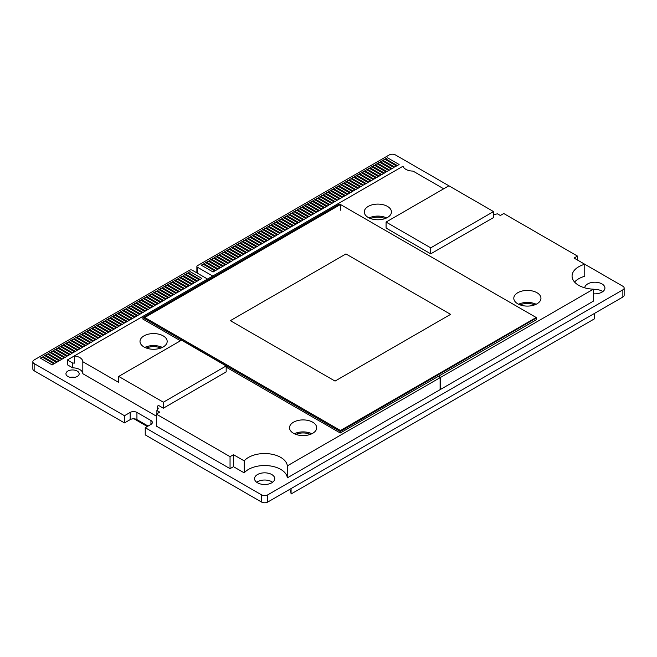 <?xml version="1.0" encoding="UTF-8"?>
<svg xmlns="http://www.w3.org/2000/svg" width="657" height="657" viewBox="0 0 657 657"><rect width="100%" height="100%" fill="white"/><g stroke="black" fill="none" stroke-linecap="round" stroke-linejoin="round"><path stroke-width="0.99" d="M34.139 363.567L34.139 370.762A4.402 2.546 180 0 1 32.85 368.963L32.85 361.769A4.402 2.546 0 0 0 34.139 363.567L124.477 415.725L130.185 412.424L130.185 419.618L124.477 422.919L124.477 415.725M34.139 370.762L124.477 422.919M148.096 426.064L136.935 419.618A4.771 2.751 0 0 0 130.185 419.618M624.15 288.037A4.402 2.546 0 0 1 622.861 289.836L267.76 494.852A4.402 2.546 0 0 1 261.527 494.852L145.238 427.707L145.238 434.901L261.527 502.047A4.402 2.546 180 0 0 267.76 502.047L622.861 297.03A4.402 2.546 180 0 0 624.15 295.231L624.15 288.037A4.402 2.546 0 0 0 622.861 286.238L577.478 260.041L577.478 256.082L503.763 213.517L500.338 215.496L497.48 213.853L493.538 214.593M70.356 377.356A6.611 3.819 180 0 1 74.758 377.356M602.773 291.634A10.093 5.831 0 0 0 601.96 291.108A10.093 5.831 0 0 0 593.386 289.458M272.589 482.263A10.093 5.831 0 0 0 271.784 481.737A10.093 5.831 0 0 0 256.698 482.263M207.555 279.053L192.222 270.199A1.831 1.059 0 0 0 189.627 270.199L34.139 359.97A4.402 2.546 0 0 0 32.85 361.769M448.895 185.8L386.078 222.066L386.078 228.061L430.721 253.84L493.538 217.566L493.538 211.579L395.473 154.953A4.402 2.546 0 0 0 389.24 154.953L197.412 265.707A1.831 1.059 0 0 0 196.878 266.455A1.831 1.059 0 0 0 197.412 267.202L212.745 276.055M145.238 427.707L150.946 424.414A4.771 2.751 0 0 0 152.35 422.467A4.771 2.751 0 0 0 150.946 420.521L136.935 412.424A4.771 2.751 0 0 0 130.185 412.424M77.23 371.065A6.611 3.819 180 0 1 79.169 373.759A6.611 3.819 180 0 1 75.087 377.282A6.611 3.819 180 0 1 67.885 376.453A6.611 3.819 180 0 1 65.946 373.759A6.611 3.819 180 0 1 70.028 370.236A6.611 3.819 180 0 1 77.23 371.065M593.386 293.802A10.093 5.831 0 0 0 604.925 288.037A10.093 5.831 0 0 0 601.96 283.914A10.093 5.831 0 0 0 591.128 282.617A10.093 5.831 0 0 0 584.738 287.832M257.503 482.788A10.093 5.831 0 0 0 268.508 484.053A10.093 5.831 0 0 0 274.741 478.666A10.093 5.831 0 0 0 271.784 474.543A10.093 5.831 0 0 0 260.78 473.278A10.093 5.831 0 0 0 254.546 478.666A10.093 5.831 0 0 0 257.503 482.788M206.512 279.652L67.367 359.97L67.367 364.766L72.656 367.83L72.656 363.034A10.282 5.938 180 0 1 74.381 363.132L74.372 355.938A10.282 5.938 180 0 1 82.815 361.72L118.703 382.423L118.712 376.428L163.355 402.207L226.172 365.933L181.529 340.162L118.712 376.428M156.325 416.127L82.823 373.71A10.282 5.938 0 0 0 72.656 367.838M226.172 365.933L226.172 371.928L163.355 408.194L158.608 405.459L157.269 406.231L158.214 408.613L156.9 410.485L159.75 412.136L156.325 414.107L156.325 426.097L230.049 468.663L233.473 466.684L244.223 472.868L244.223 460.877A22.757 13.14 180 0 1 269.099 453.798A22.757 13.14 180 0 1 287.347 465.854L440.108 377.66L438.088 376.494L340.227 432.988L340.227 431.526L536.211 318.078M440.108 377.66L440.108 389.65L287.347 477.844A22.757 13.14 0 0 0 269.099 465.788A22.757 13.14 0 0 0 244.223 472.868M440.108 389.051L440.625 389.355L440.625 377.364L593.386 289.17A22.757 13.14 180 0 1 572.066 276.055A22.757 13.14 180 0 1 584.763 264.262L574.054 258.061L577.478 256.082M593.386 289.17L593.386 301.152L440.625 389.355M584.763 264.262L584.763 276.252A22.757 13.14 0 0 0 574.571 282.05M536.137 304.257A13.583 7.843 0 0 0 518.619 304.257M520.155 304.905A11.744 6.784 180 0 1 534.617 304.897M311.861 433.743A13.583 7.843 0 0 0 294.344 433.743M295.88 434.384A11.744 6.784 180 0 1 310.342 434.384M162.345 347.422A13.583 7.843 0 0 0 144.827 347.422M146.363 348.062A11.744 6.784 180 0 1 160.825 348.062M386.62 217.935A13.583 7.843 0 0 0 369.103 217.935M370.638 218.584A11.744 6.784 180 0 1 385.101 218.576M517.773 303.805A13.583 7.843 180 0 1 513.799 298.262A13.583 7.843 180 0 1 522.184 291.018A13.583 7.843 180 0 1 536.983 292.718A13.583 7.843 180 0 1 540.957 298.262A13.583 7.843 180 0 1 532.572 305.505A13.583 7.843 180 0 1 517.773 303.805M156.325 414.107L230.049 456.672L233.473 454.693L244.223 460.877M443.697 188.797L413.015 171.083A10.282 5.938 180 0 1 403.012 166.205L74.372 355.938M438.605 376.79L438.605 376.19L440.625 377.364M438.605 376.19L536.465 319.696L536.465 318.226M339.998 204.795L339.135 204.294L142.889 317.594L142.889 319.064L180.478 340.761M226.172 367.148L340.227 432.988M293.498 433.292A13.583 7.843 180 0 1 289.523 427.748A13.583 7.843 180 0 1 297.908 420.505A13.583 7.843 180 0 1 312.707 422.205A13.583 7.843 180 0 1 316.69 427.748A13.583 7.843 180 0 1 308.305 434.991A13.583 7.843 180 0 1 293.498 433.292M143.982 346.97A13.583 7.843 180 0 1 140.007 341.426A13.583 7.843 180 0 1 148.392 334.175A13.583 7.843 180 0 1 163.191 335.875A13.583 7.843 180 0 1 167.174 341.426A13.583 7.843 180 0 1 158.789 348.67A13.583 7.843 180 0 1 143.982 346.97M368.257 217.483A13.583 7.843 180 0 1 364.282 211.94A13.583 7.843 180 0 1 372.667 204.697A13.583 7.843 180 0 1 387.466 206.397A13.583 7.843 180 0 1 391.441 211.94A13.583 7.843 180 0 1 383.064 219.183A13.583 7.843 180 0 1 368.257 217.483M142.889 317.594L340.227 431.526M386.078 222.066L430.721 247.845L493.538 211.579M430.721 253.84L430.721 247.845M163.355 408.194L163.355 402.207M82.823 373.71L82.823 361.72M67.367 359.97L72.656 363.034M397.559 169.35L222.074 270.651M157.269 410.272L157.269 406.231M156.9 413.779L156.9 410.485M230.049 468.663L230.049 456.672M233.473 466.684L233.473 454.693M287.347 477.844L287.347 465.854M147.332 426.5L134.036 418.821M291.076 488.586L291.076 493.982A26.428 15.259 0 0 0 289.696 489.383M594.363 313.479L594.363 318.883L291.076 493.982M397.288 165.654L399.103 164.488L387.425 157.746L385.61 158.789L397.288 165.539M383.015 160.415L394.693 167.034L396.508 165.983L384.83 159.24L383.015 160.292M392.098 168.652L393.913 167.486L382.234 160.743L380.411 161.786L392.098 168.537M389.502 170.155L391.317 168.98L379.639 162.238L377.816 163.289L389.502 170.032M386.907 171.649L388.722 170.483L377.044 163.741L375.221 164.784L386.907 171.534M384.312 173.152L386.127 171.978L374.449 165.236L372.626 166.287L384.312 173.029M381.717 174.647L383.532 173.481L371.846 166.738L370.031 167.781L381.717 174.532M379.114 176.15L380.937 174.976L369.25 168.233L367.435 169.284L379.114 176.027M376.518 177.645L378.342 176.478L366.655 169.736L364.84 170.779L376.518 177.53M373.923 179.147L375.747 177.973L364.06 171.231L362.245 172.282L373.923 179.024M371.328 180.642L373.143 179.476L361.465 172.734L359.65 173.776L371.328 180.527M368.733 182.145L370.548 180.971L358.87 174.228L357.055 175.279L368.733 182.022M366.138 183.64L367.953 182.474L356.275 175.731L354.46 176.774L366.138 183.517M351.865 178.392L363.543 185.019L365.358 183.968L353.68 177.226L351.865 178.277M360.948 186.637L362.763 185.471L351.084 178.729L349.269 179.772L360.948 186.514M358.352 188.14L360.167 186.966L348.489 180.223L346.674 181.275L358.352 188.017M355.757 189.635L357.572 188.469L345.894 181.718L344.071 182.769L355.757 189.512M341.476 184.387L353.162 191.015L354.977 189.963L343.299 183.221L341.476 184.272M350.567 192.632L352.382 191.466L340.704 184.716L338.881 185.767L350.567 192.509M347.972 194.127L349.787 192.961L338.1 186.218L336.285 187.27L347.972 194.012M345.368 195.63L347.192 194.464L335.505 187.713L333.69 188.764L345.368 195.507M342.773 197.125L344.597 195.958L332.91 189.216L331.095 190.267L342.773 197.01M340.178 198.628L342.001 197.461L330.315 190.711L328.5 191.762L340.178 198.504M337.583 200.122L339.406 198.956L327.72 192.214L325.905 193.265L337.583 200.007M334.988 201.625L336.803 200.459L325.125 193.708L323.31 194.759L334.988 201.502M332.393 203.12L334.208 201.954L322.53 195.211L320.715 196.262L332.393 203.005M329.798 204.623L331.613 203.456L319.934 196.706L318.119 197.757L329.798 204.499M327.202 206.117L329.017 204.951L317.339 198.209L315.524 199.26L327.202 206.002M324.607 207.62L326.422 206.446L314.744 199.703L312.929 200.755L324.607 207.497M322.012 209.115L323.827 207.949L312.149 201.206L310.326 202.257L322.012 209M319.417 210.618L321.232 209.443L309.554 202.701L307.731 203.752L319.417 210.495M316.822 212.112L318.637 210.946L306.959 204.204L305.135 205.247L316.822 211.997M314.227 213.615L316.042 212.441L304.363 205.698L302.54 206.75L314.227 213.492M311.632 215.11L313.446 213.944L301.76 207.201L299.945 208.244L311.632 214.995M309.028 216.613L310.851 215.439L299.165 208.696L297.35 209.747L309.028 216.49M306.433 218.108L308.256 216.941L296.57 210.199L294.755 211.242L306.433 217.993M303.838 219.61L305.661 218.436L293.975 211.694L292.16 212.745L303.838 219.487M301.243 221.105L303.058 219.939L291.38 213.197L289.565 214.239L301.243 220.99M298.648 222.608L300.463 221.434L288.784 214.691L286.969 215.742L298.648 222.485M296.052 224.103L297.867 222.937L286.189 216.194L284.374 217.237L296.052 223.988M293.457 225.606L295.272 224.431L283.594 217.689L281.779 218.74L293.457 225.482M290.862 227.1L292.677 225.934L280.999 219.192L279.184 220.235L290.862 226.985M288.267 228.603L290.082 227.429L278.404 220.686L276.589 221.738L288.267 228.48M285.672 230.098L287.487 228.932L275.809 222.189L273.985 223.232L285.672 229.975M283.077 231.601L284.892 230.426L273.213 223.684L271.39 224.735L283.077 231.478M268.795 226.353L280.482 232.972L282.296 231.929L270.618 225.187L268.795 226.23M277.886 234.598L279.701 233.424L268.015 226.681L266.2 227.733L277.886 234.475M275.283 236.093L277.106 234.927L265.42 228.184L263.605 229.227L275.283 235.97M272.688 237.596L274.511 236.421L262.825 229.679L261.01 230.73L272.688 237.473M270.093 239.091L271.916 237.924L260.229 231.174L258.415 232.225L270.093 238.967M267.498 240.585L269.313 239.419L257.634 232.677L255.819 233.728L267.498 240.47M264.902 242.088L266.717 240.922L255.039 234.171L253.224 235.222L264.902 241.965M262.307 243.583L264.122 242.417L252.444 235.674L250.629 236.725L262.307 243.468M259.712 245.086L261.527 243.919L249.849 237.169L248.034 238.22L259.712 244.962M257.117 246.58L258.932 245.414L247.254 238.672L245.439 239.723L257.117 246.465M254.522 248.083L256.337 246.917L244.659 240.166L242.844 241.218L254.522 247.96M251.927 249.578L253.742 248.412L242.063 241.669L240.24 242.72L251.927 249.463M249.332 251.081L251.146 249.915L239.468 243.164L237.645 244.215L249.332 250.958M246.736 252.575L248.551 251.409L236.873 244.667L235.05 245.718L246.736 252.46M244.141 254.078L245.956 252.904L234.27 246.161L232.455 247.213L244.141 253.955M241.538 255.573L243.361 254.407L231.675 247.664L229.86 248.716L241.538 255.458M238.943 257.076L240.766 255.902L229.079 249.159L227.265 250.21L238.943 256.953M236.348 258.571L238.171 257.404L226.484 250.662L224.669 251.713L236.348 258.456M222.074 253.331L233.752 259.95L235.576 258.899L223.889 252.157L222.074 253.208M219.479 254.826L231.157 261.453L232.972 260.402L221.294 253.659L219.479 254.702M228.562 263.071L230.377 261.897L218.699 255.154L216.884 256.205L228.562 262.948M225.967 264.566L227.782 263.4L216.104 256.657L214.289 257.7L225.967 264.451M223.372 266.069L225.187 264.894L213.509 258.152L211.694 259.203L223.372 265.945M220.777 267.563L222.592 266.397L210.913 259.655L209.098 260.698L220.777 267.448M218.181 269.066L219.996 267.892L208.318 261.149L206.495 262.2L218.181 268.943M215.586 270.561L217.401 269.395L205.723 262.652L203.9 263.695L215.586 270.446M212.991 272.064L214.806 270.889L203.128 264.147L201.305 265.198L212.991 271.941M200.007 279.553L201.83 278.387L190.144 271.645L188.329 272.688L200.007 279.43M197.412 281.056L199.227 279.882L187.549 273.14L185.734 274.191L197.412 280.933M194.817 282.551L196.632 281.385L184.954 274.642L183.139 275.685L194.817 282.428M192.222 284.054L194.037 282.88L182.359 276.137L180.544 277.188L192.222 283.931M189.627 285.549L191.442 284.382L179.763 277.632L177.948 278.683L189.627 285.425M187.031 287.043L188.846 285.877L177.168 279.135L175.353 280.186L187.031 286.928M184.436 288.546L186.251 287.38L174.573 280.629L172.758 281.681L184.436 288.423M181.841 290.041L183.656 288.875L171.978 282.132L170.155 283.183L181.841 289.926M179.246 291.544L181.061 290.378L169.383 283.627L167.56 284.678L179.246 291.421M176.651 293.038L178.466 291.872L166.788 285.13L164.964 286.181L176.651 292.923M174.056 294.541L175.871 293.375L164.184 286.624L162.369 287.676L174.056 294.418M171.452 296.036L173.276 294.87L161.589 288.127L159.774 289.179L171.452 295.921M168.857 297.539L170.68 296.373L158.994 289.622L157.179 290.673L168.857 297.416M154.584 292.291L166.262 298.919L168.085 297.867L156.399 291.125L154.584 292.176M163.667 300.536L165.482 299.37L153.804 292.62L151.989 293.671L163.667 300.413M161.072 302.031L162.887 300.865L151.209 294.122L149.394 295.174L161.072 301.916M158.477 303.534L160.292 302.36L148.613 295.617L146.798 296.668L158.477 303.411M144.203 298.286L155.881 304.914L157.696 303.863L146.018 297.12L144.203 298.171M153.286 306.532L155.101 305.357L143.423 298.615L141.608 299.666L153.286 306.408M150.691 308.026L152.506 306.86L140.828 300.118L139.013 301.161L150.691 307.911M148.096 309.529L149.911 308.355L138.233 301.612L136.41 302.663L148.096 309.406M145.501 311.024L147.316 309.858L135.638 303.115L133.814 304.158L145.501 310.909M142.906 312.527L144.721 311.352L133.043 304.61L131.219 305.661L142.906 312.404M140.311 314.021L142.126 312.855L130.439 306.113L128.624 307.156L140.311 313.906M137.707 315.524L139.53 314.35L127.844 307.607L126.029 308.659L137.707 315.401M135.112 317.019L136.935 315.853L125.249 309.11L123.434 310.153L135.112 316.904M132.517 318.522L134.34 317.347L122.654 310.605L120.839 311.656L132.517 318.399M129.922 320.016L131.745 318.85L120.059 312.108L118.244 313.151L129.922 319.902M127.327 321.519L129.142 320.345L117.463 313.603L115.648 314.654L127.327 321.396M124.731 323.014L126.546 321.848L114.868 315.105L113.053 316.148L124.731 322.899M122.136 324.517L123.951 323.343L112.273 316.6L110.458 317.651L122.136 324.394M119.541 326.012L121.356 324.845L109.678 318.103L107.863 319.146L119.541 325.888M116.946 327.514L118.761 326.34L107.083 319.598L105.268 320.649L116.946 327.391M114.351 329.009L116.166 327.843L104.488 321.101L102.664 322.144L114.351 328.886M111.756 330.512L113.571 329.338L101.892 322.595L100.069 323.646L111.756 330.389M109.161 332.007L110.976 330.841L99.297 324.09L97.474 325.141L109.161 331.884M94.879 326.759L106.565 333.386L108.38 332.335L96.702 325.593L94.879 326.644M103.97 335.004L105.785 333.838L94.099 327.087L92.284 328.139L103.97 334.881M101.367 336.499L103.19 335.333L91.504 328.59L89.689 329.642L101.367 336.384M98.772 338.002L100.595 336.836L88.909 330.085L87.094 331.136L98.772 337.879M96.177 339.497L98 338.33L86.313 331.588L84.498 332.639L96.177 339.382M93.581 340.999L95.396 339.833L83.718 333.083L81.903 334.134L93.581 340.876M90.986 342.494L92.801 341.328L81.123 334.585L79.308 335.637L90.986 342.379M88.391 343.997L90.206 342.831L78.528 336.08L76.713 337.131L88.391 343.874M85.796 345.492L87.611 344.325L75.933 337.583L74.118 338.634L85.796 345.377M71.523 340.252L83.201 346.871L85.016 345.828L73.338 339.078L71.523 340.129M80.606 348.489L82.421 347.323L70.742 340.581L68.928 341.632L80.606 348.374M78.011 349.992L79.826 348.818L68.147 342.075L66.324 343.126L78.011 349.869M75.415 351.487L77.23 350.321L65.552 343.578L63.729 344.629L75.415 351.372M61.134 346.247L72.82 352.866L74.635 351.815L62.957 345.073L61.134 346.124M70.225 354.484L72.04 353.318L60.354 346.576L58.539 347.619L70.225 354.369M67.622 355.987L69.445 354.813L57.759 348.07L55.944 349.122L67.622 355.864M65.027 357.482L66.85 356.316L55.163 349.573L53.348 350.616L65.027 357.367M62.431 358.985L64.255 357.81L52.568 351.068L50.753 352.119L62.431 358.862M59.836 360.479L61.659 359.313L49.973 352.571L48.158 353.614L59.836 360.365M57.241 361.982L59.056 360.808L47.378 354.066L45.563 355.117L57.241 361.859M54.646 363.477L56.461 362.311L44.783 355.568L42.968 356.611L54.646 363.362M52.051 364.98L53.866 363.806L42.188 357.063L40.373 358.114L52.051 364.857M230.377 320.657L345.943 253.939L450.603 314.358L335.045 381.085L230.377 320.657M144.77 318.678L144.77 317.512L340.49 430.507L536.211 317.512L340.49 204.508L144.77 317.512M340.49 432.84L340.49 430.507M340.49 210.207L340.49 204.508M536.211 319.836L536.211 317.512M197.412 273.197L197.412 267.202M261.527 494.852L261.527 502.047M267.76 494.852L267.76 502.047M622.861 289.836L622.861 297.03M150.946 420.521L150.946 424.414M136.935 412.424L136.935 419.618M196.878 272.893L196.878 266.455"/></g></svg>
